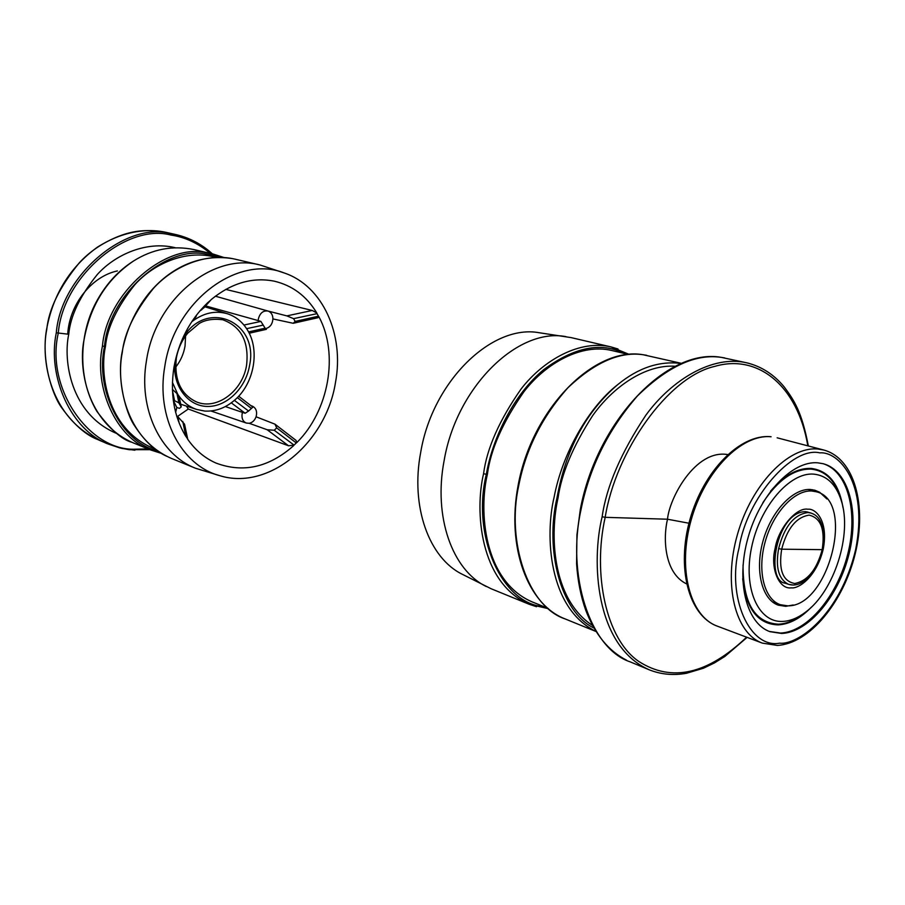 <?xml version="1.0" encoding="UTF-8"?>
<svg xmlns="http://www.w3.org/2000/svg" width="905" height="905" viewBox="0 0 905 905"><rect width="100%" height="100%" fill="white"/><g stroke="black" fill="none" stroke-linecap="round" stroke-linejoin="round"><path stroke-width="1.36" d="M134.913 450.215L121.983 448.439L108.894 444.276C70.997 430.848 47.117 376.367 56.291 332.802C60.827 275.539 125.591 221.25 170.468 233.535L188.862 238.739M210.379 253.4C198.059 243.185 184.937 237.076 171 235.074C126.666 222.981 62.762 276.636 58.282 333.176C45.284 388.799 89.98 451.731 135.852 449.174L148.081 448.914M56.291 332.802L68.746 334.262C70.398 315.969 79.934 296.026 97.355 274.453C115.602 254.248 146.757 240.843 174.88 247.631L175.265 247.732M85.851 330.529L90.557 314.714L97.48 299.793C106.756 283.322 118.77 270.403 133.499 261.025C106.835 279.057 90.342 305.347 84.018 339.884C78.328 367.125 86.28 422.522 133.159 442.828L150.807 450.023L161.52 453.416L150.807 450.023C115.716 437.997 93.679 386.967 102.435 346.061C106.881 292.858 166.294 241.929 207.471 252.97L223.92 257.495L213.139 254.045M219.644 257.325L208.037 254.577C167.425 243.717 108.871 293.978 104.494 346.445C94.98 389.501 120.874 442.455 157.923 451.086M102.435 346.061L105.455 346.536C107.22 327.667 117.005 307.067 134.822 284.736C153.465 263.819 185.163 249.882 213.637 256.76L216.193 257.359M267.156 429.739L274.226 430.248L294.068 445.102L288.593 445.803L267.156 429.739L249.214 423.302L246.364 423.065C243.004 421.594 241.578 418.585 242.088 414.06L242.506 412.409L245.165 413.257L231.295 402.849M205.627 305.913L258.219 320.596L258.378 318.888C259.961 313.051 263.163 310.426 267.971 311.037L286.851 315.89L312.225 310.472L225.764 289.396M185.593 335.947L185.05 346.027C183.67 353.979 180.536 361.05 175.627 367.249M335.484 382.476C326.128 442.681 268.876 491.053 219.666 475.645C181.475 465.623 155.751 417.341 164.778 366.548C174.065 301.478 237.461 254.248 284.193 272.959C322.938 285.867 344.522 334.827 335.484 382.476M219.666 475.645L195.435 468.213C160.321 454.763 138.103 408.551 146.452 360.801C155.298 299.001 213.478 252.076 260.131 265.018L284.193 272.959M260.131 265.018L235.074 259.169C205.74 252.156 172.844 266.737 153.341 288.503C134.664 311.716 124.302 333.119 122.254 352.701C116.315 380.835 124.143 437.907 171.599 458.496L195.435 468.213M155.106 449.038L152.753 448.077C106.767 428.269 99.516 373.482 105.455 346.536M116.836 433.518L115.851 433.122C70.432 413.562 63.056 360.371 68.746 334.262M175.683 234.519L166.52 232.461C134.902 225.175 99.901 240.266 79.301 262.823C59.594 286.908 48.746 309.159 46.743 329.59C40.702 358.934 49.515 418.257 100.229 440.667L108.928 444.298M238.671 396.22L252.846 407.137L248.57 411.028L234.452 400.429L235.877 399.037C226.442 407.657 216.091 411.662 204.802 411.074L196.826 409.501C189.009 406.877 182.663 401.82 177.776 394.331L179.19 396.684L181.238 406.877L178.885 402.815L174.563 400.723L172.448 390.417M210.639 300.222L204.021 307.689L210.639 300.222L207.562 302.824C189.801 320.031 178.59 341.558 173.93 367.407C170.038 393.279 173.839 416.006 185.333 435.577L187.448 438.608L184.541 424.196L187.765 439.332C195.423 450.294 204.892 458.235 216.171 463.134C243.207 473.191 269 467.399 293.559 445.735M173.319 400.463L176.803 407.476L179.45 408.347L181.238 406.877M173.296 400.293L174.563 400.723M179.167 423.121L177.844 416.673L176.747 416.232M274.226 430.248L276.681 427.895L274.973 424.173L256.081 416.786C254.712 420.429 252.416 422.601 249.214 423.302M225.379 406.56L242.506 412.409M288.593 445.803L188.285 409.026L186.419 406.096M243.943 325.042L260.9 321.422L265.12 328.198L248.615 331.909L247.608 330.257C259.859 350.122 254.294 382.374 235.877 399.037L237.404 397.668L251.352 408.404M172.414 389.41L177.776 394.331L172.436 382.351M193.681 318.899L195.966 316.829L196.6 314.94M204.021 307.689L199.666 311.15M177.844 416.673L184.541 424.196M248.57 411.028L245.165 413.257M210.888 299.974L211.182 299.578C231.42 283.073 252.393 276.919 274.102 281.138C292.27 285.38 306.501 295.98 316.784 312.949L317.055 313.662L293.582 318.651L286.851 315.89M268.457 311.196C271.342 312.497 272.835 315.076 272.925 318.922L293.209 323.289L295.166 321.422L318.469 316.173L317.055 313.662M318.469 316.173L318.899 316.727L318.006 317.689L293.209 323.289M274.973 424.173L295.992 440.362L296.874 442.522C328.854 410.904 339.07 353.923 318.899 316.727M296.874 442.522L296.263 442.964L276.681 427.895M294.068 445.102L296.263 442.964M187.765 439.321L187.448 438.608M177.437 416.515L188.285 409.026M258.219 320.596L260.9 321.422M191.713 321.784C203.286 312.96 215.141 310.268 227.313 313.73C235.866 316.501 242.631 322.01 247.608 330.257L246.68 328.639L263.31 325.099M265.12 328.198L266.387 329.341L249.203 333.221M295.166 321.422L293.582 318.651M312.225 310.472L316.784 312.949M133.499 261.025C152.447 249.09 172.584 245.266 193.885 249.554L213.173 254.056M272.925 318.922C272.428 324.239 269.995 327.474 265.629 328.606M251.194 405.87L252.314 406.141C256.138 408.065 257.393 411.605 256.081 416.786M176.803 407.476L175.649 412.352M182.765 421.447L185.83 436.12M180.853 405.893L178.851 395.971M176.78 392.713L178.885 402.815M208.229 302.372L201.374 310.064M192.233 321.015L195.661 317.135M166.644 456.244C155.162 451.063 144.483 440.916 134.607 425.803C126.519 414.513 116.609 380.722 122.028 352.577L122.254 352.701M46.743 329.59L46.574 329.488C52.976 294.679 69.9 267.258 97.333 247.201C126.745 229.067 145.603 228.829 166.52 232.461M808.346 445.984C801.773 411.685 794.194 400.417 784.341 387.091C773.967 374.444 761.376 366.344 746.568 362.781L721.432 357.396C695.877 353.47 667.89 366.299 637.493 395.87C608.307 429.479 589.494 467.41 581.021 509.639C566.587 573.623 589.268 648.444 630.321 661.917L648.919 669.677C594.687 645.491 591.327 560.478 602.142 516.755C606.474 486.392 621.079 452.489 645.966 415.044C671.702 379.795 712.62 354.817 746.568 362.781L748.333 363.199M724.713 357.916L721.319 357.373C667.494 347.565 596.949 420.689 580.354 509.266L581.021 509.639M681.635 363.403L643.048 354.726C619.846 351.332 594.8 362.339 567.921 387.759C542.219 416.594 525.828 449.185 518.735 485.533C506.314 541.077 527.717 606.859 565.263 618.975L596.078 631.532M646.566 355.28L642.935 354.703C594.076 346.264 532.016 409.015 518.158 485.204L518.735 485.533M792.576 584.958L788.572 584.336C778.628 579.37 775.325 567.469 778.628 548.622C784.375 526.495 794.115 514.47 807.86 512.535L810.846 513.022L807.102 511.913M611.079 346.932L571.168 337.622L539.448 332.78C492.207 323.685 432.567 381.107 420.723 452.217C410.248 506.721 429.117 558.283 462.523 574.392L491.211 588.782L529.154 604.257C479.288 582.469 474.752 510.25 483.564 473.745C486.879 448.326 499.379 420.09 521.065 389.026C543.566 359.828 580.082 339.443 611.033 346.92L618.013 349.002M565.964 336.637C517.841 327.293 456.561 386.899 444.14 460.543C433.212 516.993 452.342 570.184 486.404 586.587M536.507 606.712L529.187 604.269M628.783 354.511L611.916 350.54C581.711 343.153 546.02 363.041 524.04 391.571C502.841 421.922 490.634 449.502 487.388 474.322C478.768 509.968 483.157 580.625 531.959 601.814L547.887 608.273M596.033 631.464C548.079 608.092 544.991 535.025 554.075 497.365C562.231 453.552 588.804 406.978 617.9 384.489C586.146 411.458 565.84 449.276 556.971 497.92C544.844 549.833 560.568 611.893 593.997 628.081M675.368 366.265C645.435 364.115 612.787 387.057 592.537 415.814C573.001 446.199 561.496 473.575 558.046 497.965C549.912 533.226 551.315 598.544 592.56 625.491M650.571 670.333L648.919 669.677C660.786 674.474 673.32 675.662 686.522 673.263L703.343 668.263L714.475 662.913L724.848 656.453L747.111 637.38M810.846 513.022C814.002 514.3 826.48 516.959 822.577 549.663L781.682 549.199C778.447 569.845 782.802 581.282 794.76 583.51C807.577 580.976 816.717 569.72 822.181 549.742C825.247 529.538 820.914 517.999 809.172 515.126C796.276 517.106 787.112 528.463 781.682 549.199L778.628 548.622M688.943 523.226L667.517 519.221L605.174 517.332C592.515 573.623 605.852 639.394 638.998 661.578C671.702 682.483 707.586 674.361 746.614 637.188M487.388 474.322L486.336 474.277C471.369 535.285 501.642 604.201 543.928 606.667M558.046 497.965L556.971 497.92M807.837 445.848C797.531 384.964 757.417 353.765 714.837 366.367C667.913 376.797 615.626 451.561 605.174 517.332L602.142 516.755M681.442 363.482C659.666 360.665 638.489 367.668 617.9 384.489M624.541 353.516C601.225 341.683 574.268 347.068 543.667 369.681C514.436 393.709 492.705 437.104 486.336 474.277L483.564 473.745M769.374 631.452L780.551 633.059C807.441 632.018 837.34 596.056 847.759 554.109C858.46 512.207 847.849 470.872 822.803 463.609M817.69 462.806L823.38 463.756C848.698 470.543 859.626 511.868 849.014 553.984C838.686 596.146 808.663 632.414 781.671 633.466L769.929 631.667C746.263 623.409 735.686 581.044 748.05 537.615C760.155 494.141 792.203 460.577 817.69 462.806M813.64 474.118C789.726 472.093 759.838 506.664 751.557 547.48C742.926 588.295 758.243 622.731 782.565 621.43C790.201 621.101 797.905 617.979 805.665 612.074C834.297 591.135 852.465 534.041 841.22 500.408C835.949 484.22 826.751 475.453 813.64 474.118M841.22 500.408L840.123 496.868C834.58 479.82 824.885 470.566 811.05 469.107C794.013 468.733 777.961 479.922 762.892 502.66M743.062 564.946C742.903 602.956 754.68 622.708 778.368 624.201C786.434 623.839 794.556 620.547 802.735 614.325L805.665 612.074M793.187 604.981L785.744 606.327L778.357 605.174C761.987 599.676 754.68 570.829 762.949 541.235C771.015 511.619 792.757 488.304 810.394 489.492L814.941 490.25L819.704 492.286L826.932 498.972M815.846 491.641L812.328 489.684M742.688 578.781C746.105 608.929 757.96 624.292 778.232 624.88C789.545 624.246 800.62 618.307 811.48 607.063M843.053 507.852C839.025 483.802 828.414 470.657 811.197 468.417C797.52 467.84 783.979 475.419 770.574 491.166M775.902 604.121L779.906 604.563M811.74 491.008C794.42 489.865 773.074 512.784 765.155 541.891C757.033 570.953 764.193 599.302 780.28 604.687L787.508 605.818C828.595 607.459 855.779 500.522 816.231 491.754L811.74 491.008M196.532 401.922C216.849 410.531 242.811 390.915 246.613 364.941C249.09 341.558 241.115 326.49 222.698 319.737C213.116 318.56 205.277 319.816 199.168 323.526L187.821 333.097C181.848 340.314 178.014 348.685 176.317 358.233C174.122 379.964 180.853 394.535 196.532 401.922M182.448 338.843C205.401 297.869 259.373 321.309 249.554 365.496C245.809 388.03 226.85 406.775 207.573 406.447C188.274 406.402 172.866 386.582 174.733 363.063M67.705 334.149C69.436 304.295 91.677 276.342 117.39 270.934M686.522 583.861C663.75 572.808 663.082 537.14 667.517 519.221C669.293 498.225 695.357 449.118 727.688 454.559M819.794 452.862C838.302 451.109 868.743 482.501 855.689 549.426C839.931 616.147 797.022 645.299 779.624 643.172C749.86 648.93 726.342 597.323 739.08 547.797C746.716 498.27 792.169 446.154 819.794 452.862M817.792 449.016L823.822 450.034C854.761 458.496 866.979 505.986 855.18 553.894C843.483 601.927 809.704 643.67 777.305 645.423L762.349 643.116C735.199 633.477 723.027 584.619 737.417 534.572C751.501 484.458 788.56 446.154 817.792 449.016M717.19 626.102C688.513 615.558 676.239 567.627 689.995 519.334C703.592 470.973 739.939 433.823 770.709 436.708L771.083 436.776C741.704 433.755 704.893 470.883 691.228 519.719C677.257 568.487 689.87 616.373 717.19 626.102L762.349 643.116M805.586 511.642L808.459 512.321M791.298 587.843C798.38 589.053 816.593 577.243 823.256 548.973C828.652 520.647 815.496 508.191 807.894 509.232C796.389 507.038 778.277 528.418 775.144 548.306C769.974 568.159 779.024 589.687 791.298 587.843M786.083 583.487L785.11 583.205C765.03 580.716 776.241 512.219 805.179 511.664L807.758 512.083M175.649 234.508C189.53 237.732 201.781 244.18 212.392 253.875M108.894 444.276L119.856 447.93L129.302 449.717L149.981 449.683M246.364 423.065L210.933 410.983M196.826 409.501L180.706 404.23M227.313 313.73L204.858 306.772M267.971 311.037L215.379 296.195M252.314 406.141L250.889 405.632M195.966 316.829L192.109 321.196M131.757 442.24C121.904 439.672 110.229 429.298 96.733 411.142C76.19 376.22 79.855 330.529 97.48 299.793M122.028 352.577C132.107 296.863 177.063 249.814 232.721 258.66M97.536 439.479C85.726 434.966 73.871 424.513 61.97 408.121C52.139 395.134 41.053 360.213 46.562 329.488M822.577 549.663L818.109 562.91C813.165 572.107 808.482 578.159 804.059 581.055C799.081 584.766 793.911 585.863 788.572 584.336L784.262 582.865M565.274 618.975C527.717 604.766 506.189 547.22 518.158 485.204M529.165 604.246L548.362 608.669M629.36 354.466L611.033 346.932M626.486 660.152C608.454 650.91 594.834 634.156 585.625 609.902C580.705 596.01 577.695 580.625 576.587 563.725L576.938 534.832L580.354 509.266M775.596 603.047L775.823 604.076M777.135 437.805L823.822 450.034M772.485 601.949L780.28 604.687M808.289 489.481L816.231 491.754"/></g></svg>
